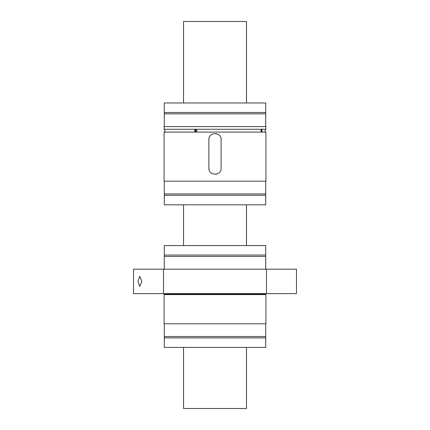 <?xml version="1.0" encoding="UTF-8"?>
<svg xmlns="http://www.w3.org/2000/svg" width="430" height="430" viewBox="0 0 430 430"><rect width="100%" height="100%" fill="white"/><g stroke="black" fill="none" stroke-linecap="round" stroke-linejoin="round"><path stroke-width="0.64" d="M164.077 323.769L265.923 323.769L265.923 294.593L164.077 294.593L164.077 323.769M164.281 323.769L164.281 336.518A1.629 1.629 0 0 1 164.281 337.905L164.281 347.397L265.719 347.397L265.719 337.905A1.629 1.629 0 0 1 265.719 336.518L265.719 323.769M164.281 337.905L265.719 337.905M139.728 286.493L141.825 281.403L139.728 276.307L137.928 281.403L139.728 286.493M133.526 269.18L296.474 269.18L296.474 293.62L133.526 293.62L133.526 269.18M164.281 269.18L164.281 256.43L265.719 256.43L265.719 269.18M265.568 293.62A0.408 0.408 0 0 0 265.573 294.039L164.427 294.039A0.408 0.408 0 0 0 164.432 293.62M163.513 269.18L163.513 293.62M266.487 269.18L266.487 293.62M164.281 255.044L164.281 245.551L265.719 245.551L265.719 255.044L164.281 255.044A1.629 1.629 0 0 1 164.281 256.43M265.719 255.044A1.629 1.629 0 0 0 265.719 256.43M164.281 336.518L265.719 336.518M208.926 138.971A6.111 6.111 0 0 1 209.055 138.234M216.032 133.612A6.111 6.111 0 0 1 216.548 133.725M216.548 174.064A6.111 6.111 0 0 1 216.032 174.177M209.055 169.554A6.111 6.111 0 0 1 208.926 168.818M164.281 181.186L164.281 193.941A1.629 1.629 0 0 1 164.281 195.322L164.281 204.814L265.719 204.814L265.719 195.322A1.629 1.629 0 0 1 265.719 193.941L265.719 181.186M265.719 112.466L164.281 112.466L164.281 102.974L265.719 102.974L265.719 112.466A1.629 1.629 0 0 0 265.719 113.848L265.719 126.603M265.719 113.848L164.281 113.848L164.281 126.603M194.811 132.085L164.077 132.085L164.077 181.186L265.923 181.186L265.923 132.085C264.848 131.145 264.848 130.204 265.923 129.263L265.923 126.603L164.077 126.603L164.077 129.263L194.811 129.263L194.811 132.085L261.746 132.085L260.849 130.677L261.746 129.263L196.22 129.263L196.87 130.677L196.22 132.085M164.281 112.466A1.629 1.629 0 0 1 164.281 113.848M221.111 168.151L221.111 139.637C221.488 131.752 208.512 131.752 208.889 139.637L208.889 168.151C208.512 176.037 221.488 176.037 221.111 168.151M265.923 129.263L262.332 129.263L261.714 130.677L262.332 132.085L265.923 132.085M196.843 130.677A1.016 0.941 90 0 1 195.903 131.693A1.016 0.941 90 0 1 194.962 130.677A1.016 0.941 90 0 1 195.903 129.656A1.016 0.941 90 0 1 196.843 130.677M196.091 129.677L195.317 130.677L196.091 131.671M261.746 132.085L262.332 132.085L261.746 132.085M261.23 129.715A1.016 0.392 -90 0 1 261.494 130.677A1.016 0.392 -90 0 1 261.23 131.634M196.22 129.263L194.811 129.263M262.332 129.263L261.746 129.263L262.332 129.263M164.281 195.322L265.719 195.322M164.281 193.941L265.719 193.941M183.529 347.397L183.529 408.5L246.471 408.5L246.471 347.397M183.529 102.974L183.529 21.5L246.471 21.5L246.471 102.974M183.529 245.551L183.529 204.814M246.471 245.551L246.471 204.814M265.573 294.039L265.923 294.593M164.427 294.039L164.077 294.593M164.077 132.085C165.152 131.145 165.152 130.204 164.077 129.263"/></g></svg>
